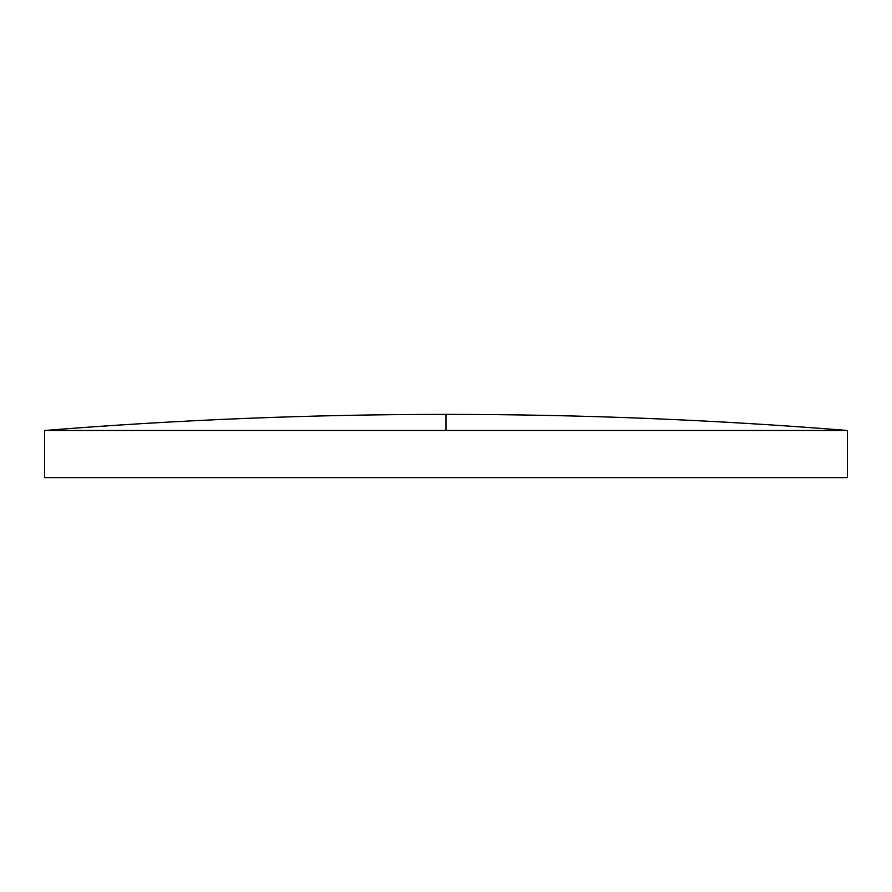 <?xml version="1.0" encoding="UTF-8"?>
<svg xmlns="http://www.w3.org/2000/svg" width="892" height="892" viewBox="0 0 892 892"><rect width="100%" height="100%" fill="white"/><g stroke="black" fill="none" stroke-linecap="round" stroke-linejoin="round"><path stroke-width="1.34" d="M446 430.479L847.4 430.479L847.4 477.61L44.6 477.61L44.6 430.479L446 430.479L446 414.39C311.988 414.401 178.188 419.753 44.6 430.479M847.4 430.479C713.812 419.753 580.012 414.401 446 414.39"/></g></svg>
